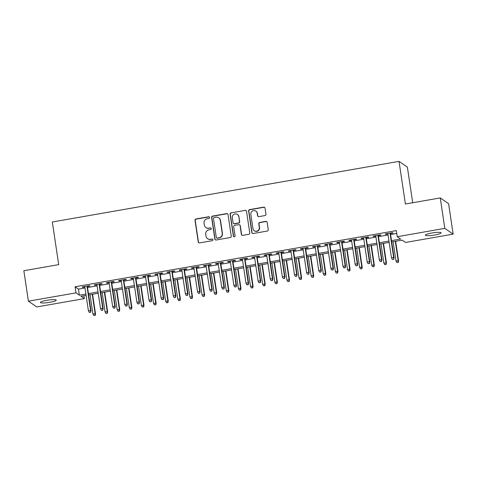 <?xml version="1.0" encoding="UTF-8"?>
<svg xmlns="http://www.w3.org/2000/svg" width="477" height="477" viewBox="0 0 477 477"><rect width="100%" height="100%" fill="white"/><g stroke="black" fill="none" stroke-linecap="round" stroke-linejoin="round"><path stroke-width="0.72" d="M209.63 217.452A0.859 0.835 -55.4 0 0 208.67 216.761L196.029 218.973A1.222 1.192 -55.4 0 0 195.015 220.374L198.235 241.905A1.222 1.192 -55.4 0 0 199.601 242.888L212.247 240.682A0.859 0.835 -55.4 0 0 212.605 239.138A0.859 0.835 -55.4 0 0 211.997 239.007L210.357 239.293A3.917 3.822 -55.4 0 1 205.981 236.133L205.712 234.338A3.917 3.822 -55.4 0 1 208.944 229.842L210.584 229.556A0.859 0.835 -55.4 0 0 210.941 228.018A0.859 0.835 -55.4 0 0 210.333 227.887L208.693 228.173A3.917 3.822 -55.4 0 1 204.317 225.007L204.049 223.212A3.917 3.822 -55.4 0 1 207.286 218.722L208.92 218.436A0.859 0.835 -55.4 0 0 209.63 217.452M209.385 216.981A0.859 0.835 -55.4 0 0 208.896 216.916L196.256 219.128A1.222 1.192 -55.4 0 0 195.242 220.535L198.456 242.06A1.222 1.192 -55.4 0 0 198.843 242.775M212.712 239.227A0.859 0.835 -55.4 0 0 212.217 239.162L210.357 239.293M211.049 228.101A0.859 0.835 -55.4 0 0 210.56 228.042L208.693 228.173M434.66 235.006A7.978 1.216 -8.5 0 1 425.329 235.191A7.978 1.216 -8.5 0 1 431.774 233.014A7.978 1.216 -8.5 0 1 441.106 232.83A7.978 1.216 -8.5 0 1 434.66 235.006M49.781 302.305A7.978 1.216 -8.5 0 1 40.444 302.484A7.978 1.216 -8.5 0 1 46.889 300.313A7.978 1.216 -8.5 0 1 56.226 300.128A7.978 1.216 -8.5 0 1 49.781 302.305M264.932 215.574A1.222 1.192 -55.4 0 0 265.945 214.173L265.039 208.133A1.222 1.192 -55.4 0 0 263.674 207.143L249.632 209.6A1.222 1.192 -55.4 0 0 248.618 211.001L251.838 232.532A1.222 1.192 -55.4 0 0 253.204 233.515L267.245 231.065A1.222 1.192 -55.4 0 0 268.259 229.658L267.168 222.365A1.222 1.192 -55.4 0 0 265.796 221.376L259.792 222.425A1.222 1.192 -55.4 0 0 258.778 223.832L259.321 227.446A3.273 3.19 -55.4 0 1 254.277 230.701A3.273 3.19 -55.4 0 1 252.953 228.561L250.836 214.388A3.273 3.19 -55.4 0 1 255.875 211.138A3.273 3.19 -55.4 0 1 257.204 213.279L257.556 215.64A1.222 1.192 -55.4 0 0 258.922 216.63L264.932 215.574M83.904 295.77L84.328 298.62L36.747 306.944L28.399 301.184L23.85 270.727L58.701 264.634L52.327 221.99L399.028 161.369L405.402 204.013L440.253 197.919L444.802 228.376L453.15 234.135L405.569 242.453L402.189 240.122L391.7 241.952M28.399 301.184L75.98 292.866L79.367 295.197L85.908 294.053M391.504 240.623L400.608 239.031L397.222 236.699L396.315 230.606L75.074 286.772L75.98 292.866M397.222 236.699L444.802 228.376M228.036 214.602A1.222 1.192 -55.4 0 0 226.664 213.613L212.629 216.069A1.222 1.192 -55.4 0 0 211.615 217.476L214.835 239.001A1.222 1.192 -55.4 0 0 216.2 239.991L230.242 237.534A1.222 1.192 -55.4 0 0 231.25 236.127L228.036 214.602M231.13 212.837L245.172 210.381A1.222 1.192 -55.4 0 1 246.537 211.371L249.757 232.895A1.222 1.192 -55.4 0 1 248.744 234.296L242.733 235.352A1.222 1.192 -55.4 0 1 241.368 234.362L240.062 225.633A1.222 1.192 -55.4 0 0 238.691 224.643L234.708 225.341A1.222 1.192 -55.4 0 0 233.694 226.742L235.054 235.835A0.859 0.835 -55.4 0 1 233.736 236.681A0.859 0.835 -55.4 0 1 233.39 236.127L230.117 214.239A1.222 1.192 -55.4 0 1 231.13 212.837L245.172 210.381M87.386 286.522L89.998 286.063L89.437 285.675L82.163 286.945L82.724 287.339L84.846 286.963M99.508 284.405L102.12 283.946L101.559 283.559L94.285 284.829L94.851 285.216L96.968 284.847M111.63 282.283L114.241 281.824L113.681 281.436L106.407 282.706L106.973 283.099L109.09 282.724M123.752 280.166L126.369 279.707L125.803 279.319L118.529 280.589L119.095 280.977L121.218 280.607M135.873 278.043L138.491 277.584L137.925 277.197L130.65 278.467L131.217 278.86L133.339 278.485M147.995 275.927L150.613 275.467L150.046 275.08L142.772 276.35L143.338 276.738L145.461 276.368M160.117 273.804L162.735 273.345L162.168 272.957L154.894 274.227L155.46 274.621L157.583 274.245M172.239 271.687L174.856 271.228L174.29 270.841L167.016 272.111L167.582 272.498L169.705 272.128M184.36 269.565L186.978 269.106L186.412 268.718L179.143 269.994L179.704 270.381L181.826 270.012M196.488 267.448L199.1 266.989L198.539 266.601L191.265 267.871L191.826 268.259L193.948 267.889M208.61 265.325L211.222 264.866L210.661 264.479L203.387 265.755L203.947 266.142L206.07 265.772M220.732 263.209L223.343 262.749L222.783 262.362L215.509 263.632L216.069 264.019L218.192 263.65M232.854 261.086L235.465 260.633L234.905 260.239L227.63 261.515L228.197 261.903L230.313 261.533M244.975 258.969L247.587 258.51L247.026 258.123L239.752 259.393L240.319 259.78L242.435 259.41M257.097 256.847L259.715 256.393L259.148 256L251.874 257.276L252.44 257.663L254.563 257.294M269.219 254.73L271.836 254.271L271.27 253.883L263.996 255.153L264.562 255.541L266.685 255.171M281.341 252.607L283.958 252.154L283.392 251.761L276.117 253.037L276.684 253.424L278.806 253.054M293.462 250.491L296.08 250.031L295.513 249.644L288.239 250.914L288.806 251.301L290.928 250.932M305.584 248.368L308.202 247.915L307.635 247.521L300.361 248.797L300.927 249.185L303.05 248.815M317.712 246.251L320.323 245.792L319.757 245.405L312.489 246.675L313.049 247.062L315.172 246.692M329.834 244.129L332.445 243.675L331.885 243.282L324.61 244.558L325.171 244.945L327.294 244.576M341.955 242.012L344.567 241.553L344.006 241.165L336.732 242.435L337.293 242.823L339.415 242.453M354.077 239.889L356.689 239.436L356.128 239.043L348.854 240.319L349.414 240.706L351.537 240.336M366.199 237.773L368.81 237.313L368.25 236.926L360.976 238.196L361.542 238.589L363.659 238.214M378.321 235.65L380.932 235.197L380.372 234.809L373.097 236.079L373.664 236.467L375.781 236.097M75.074 286.772L78.455 289.11L84.995 287.965M87.535 287.518L97.117 285.842M99.657 285.401L109.239 283.726M111.779 283.278L121.367 281.603M123.901 281.162L133.488 279.486M136.023 279.039L145.61 277.364M148.144 276.922L157.732 275.247M160.266 274.8L169.854 273.124M172.388 272.683L181.975 271.008M184.51 270.56L194.097 268.885M196.637 268.444L206.219 266.768M208.759 266.327L218.341 264.646M220.881 264.204L230.463 262.529M233.003 262.088L242.584 260.406M245.124 259.965L254.712 258.29M257.246 257.848L266.834 256.167M269.368 255.726L278.956 254.05M281.49 253.609L291.077 251.934M293.611 251.486L303.199 249.811M305.733 249.37L315.321 247.694M317.861 247.247L327.443 245.572M329.983 245.13L339.564 243.455M342.104 243.008L351.686 241.332M354.226 240.891L363.808 239.215M366.348 238.768L375.93 237.093M378.47 236.652L388.057 234.976M390.591 234.529L396.739 233.456M390.442 233.533L393.06 233.074L392.493 232.687L385.219 233.957L385.786 234.35L387.908 233.974M412.694 202.737L407.376 167.123L399.028 161.369M440.253 197.919L448.601 203.673L453.15 234.135M86.104 295.388L80.947 296.289L84.328 298.62M389.166 242.394L379.579 244.075M377.045 244.516L367.457 246.192M364.917 246.633L355.335 248.314M352.795 248.755L343.213 250.431M340.673 250.872L331.092 252.548M328.552 252.995L318.97 254.67M316.43 255.112L306.842 256.787M304.308 257.234L294.72 258.91M292.186 259.351L282.599 261.026M280.065 261.474L270.477 263.149M267.943 263.59L258.355 265.266M255.821 265.713L246.233 267.388M243.699 267.83L234.112 269.505M231.572 269.952L221.99 271.628M219.45 272.069L209.868 273.744M207.328 274.192L197.746 275.867M195.206 276.308L185.625 277.984M183.085 278.431L173.497 280.106M170.963 280.548L161.375 282.223M158.841 282.67L149.253 284.346M146.719 284.787L137.132 286.462M134.597 286.91L125.01 288.585M122.476 289.026L112.888 290.702M110.354 291.149L100.766 292.824M98.226 293.266L88.644 294.941M88.442 293.611L98.029 291.936M100.569 291.495L110.151 289.813M112.691 289.372L122.273 287.697M124.813 287.255L134.395 285.574M136.935 285.133L146.517 283.457M149.057 283.016L158.644 281.341M161.178 280.893L170.766 279.218M173.3 278.777L182.888 277.101M185.422 276.654L195.01 274.979M197.544 274.537L207.131 272.862M209.665 272.415L219.253 270.739M221.787 270.298L231.375 268.623M233.915 268.175L243.497 266.5M246.037 266.059L255.618 264.383M258.158 263.936L267.74 262.261M270.28 261.819L279.862 260.144M282.402 259.697L291.99 258.021M294.524 257.58L304.111 255.905M306.645 255.457L316.233 253.782M318.767 253.341L328.355 251.665M330.889 251.218L340.477 249.543M343.011 249.101L352.598 247.426M355.132 246.979L364.72 245.303M367.26 244.862L376.842 243.187M379.382 242.739L388.964 241.064M78.455 289.11L79.367 295.197M82.724 287.339L82.658 286.862M94.851 285.216L94.78 284.739M106.973 283.099L106.902 282.623M119.095 280.977L119.023 280.5M131.217 278.86L131.145 278.383M143.338 276.738L143.267 276.266M155.46 274.621L155.389 274.144M167.582 272.498L167.51 272.027M179.704 270.381L179.632 269.904M191.826 268.259L191.754 267.788M203.947 266.142L203.876 265.665M216.069 264.019L216.003 263.548M228.197 261.903L228.125 261.426M240.319 259.78L240.247 259.309M252.44 257.663L252.369 257.186M264.562 255.541L264.491 255.07M276.684 253.424L276.612 252.947M288.806 251.301L288.734 250.83M300.927 249.185L300.856 248.708M313.049 247.062L312.978 246.591M325.171 244.945L325.099 244.468M337.293 242.823L337.221 242.352M349.414 240.706L349.349 240.229M361.542 238.589L361.471 238.112M373.664 236.467L373.592 235.99M385.786 234.35L385.714 233.873M205.903 227.565L206.13 227.72A3.917 3.822 -55.4 0 0 208.92 228.328M207.561 238.691L207.787 238.846A3.917 3.822 -55.4 0 0 210.584 239.448M227.648 213.887A1.222 1.192 -55.4 0 0 226.891 213.774L212.849 216.224A1.222 1.192 -55.4 0 0 211.842 217.631L215.055 239.156A1.222 1.192 -55.4 0 0 215.443 239.871M214.185 217.518A0.859 0.835 -55.4 0 0 213.475 218.496L216.302 237.391A0.859 0.835 -55.4 0 0 217.262 238.083L218.985 237.784A3.917 3.822 -55.4 0 0 222.222 233.289L220.291 220.374A3.917 3.822 -55.4 0 0 215.908 217.214L214.185 217.518M216.647 237.951L216.874 238.106A0.859 0.835 -55.4 0 0 217.482 238.244L217.262 238.083M218.704 217.816L218.931 217.971A3.917 3.822 -55.4 0 1 220.517 220.529L222.443 233.444A3.917 3.822 -55.4 0 1 219.211 237.94L217.482 238.244M246.15 210.655A1.222 1.192 -55.4 0 0 245.393 210.536M239.567 224.834L239.794 224.989A1.222 1.192 -55.4 0 1 240.289 225.788L241.595 234.517A1.222 1.192 -55.4 0 0 241.982 235.233M231.357 212.992A1.222 1.192 -55.4 0 0 230.343 214.394L233.617 236.282A0.859 0.835 -55.4 0 0 233.855 236.753M238.709 216.57A3.273 3.19 -55.4 0 0 233.837 214.406A3.273 3.19 -55.4 0 0 232.341 217.685L233.086 222.676A1.222 1.192 -55.4 0 0 234.457 223.665L238.44 222.968A1.222 1.192 -55.4 0 0 239.454 221.566L238.935 216.725A3.273 3.19 -55.4 0 0 237.606 214.59L237.385 214.435M233.581 223.474L233.808 223.635A1.222 1.192 -55.4 0 0 234.684 223.82L234.457 223.665M238.935 216.725L239.681 221.722A1.222 1.192 -55.4 0 1 238.667 223.123L234.684 223.82M255.875 211.138L256.101 211.293A3.273 3.19 -55.4 0 1 257.425 213.434L257.783 215.795A1.222 1.192 -55.4 0 0 258.17 216.51M254.277 230.701L254.503 230.856A3.273 3.19 -55.4 0 0 259.548 227.607L259.321 227.446M266.78 221.65A1.222 1.192 -55.4 0 0 266.023 221.531L260.019 222.58A1.222 1.192 -55.4 0 0 259.005 223.987L259.548 227.607M264.652 207.417A1.222 1.192 -55.4 0 0 263.9 207.298L249.859 209.755A1.222 1.192 -55.4 0 0 248.845 211.162L252.065 232.687A1.222 1.192 -55.4 0 0 252.452 233.402M93.736 315.476L95.173 315.416L93.736 315.476L92.92 313.914L95.507 313.812L92.586 294.249M94.947 315.261L95.102 313.532L92.234 294.315M92.92 313.914L90.052 294.697M95.507 313.812L95.173 315.416M90.433 312.155L89.223 312.363L90.66 312.31L90.594 310.42L88.412 310.801L84.775 286.492M86.957 286.111L90.594 310.42L91 310.7L87.315 286.045M90.66 312.31L91 310.7M88.412 310.801L89.223 312.363M105.858 313.353L107.295 313.3L105.858 313.353L105.041 311.797L107.635 311.696L104.707 292.133M107.069 313.145L107.224 311.415L104.356 292.192M105.041 311.797L102.173 292.574M107.635 311.696L107.295 313.3M117.98 311.237L119.417 311.177L117.98 311.237L117.169 309.674L119.757 309.573L116.829 290.016M119.19 311.022L119.351 309.293L116.477 290.076M117.169 309.674L114.295 290.457M119.757 309.573L119.417 311.177M130.102 309.114L131.539 309.06L130.102 309.114L129.291 307.558L131.879 307.456L128.951 287.893M131.312 308.905L131.473 307.176L128.599 287.953M129.291 307.558L126.417 288.335M131.879 307.456L131.539 309.06M142.224 306.997L143.66 306.938L142.224 306.997L141.413 305.435L144 305.334L141.079 285.777M143.434 306.783L143.595 305.053L140.721 285.836M141.413 305.435L138.539 286.218M144 305.334L143.66 306.938M102.555 310.032L101.345 310.247L102.782 310.187L102.716 308.303L100.534 308.685L96.897 284.37M99.079 283.988L102.716 308.303L103.121 308.583L99.437 283.928M102.782 310.187L103.121 308.583M100.534 308.685L101.345 310.247M114.677 307.915L113.466 308.124L114.903 308.07L114.838 306.18L112.655 306.562L109.024 282.253M111.207 281.871L114.838 306.18L115.243 306.461L111.558 281.806M114.903 308.07L115.243 306.461M112.655 306.562L113.466 308.124M126.799 305.793L125.588 306.007L127.025 305.948L126.96 304.064L124.777 304.445L121.146 280.13M123.328 279.749L126.96 304.064L127.365 304.344L123.68 279.689M127.025 305.948L127.365 304.344M124.777 304.445L125.588 306.007M138.926 303.676L137.71 303.885L139.147 303.831L139.081 301.941L136.899 302.323L133.268 278.013M135.45 277.632L139.081 301.941L139.487 302.221L135.802 277.566M139.147 303.831L139.487 302.221M136.899 302.323L137.71 303.885M154.345 304.875L155.782 304.821L154.345 304.875L153.534 303.318L156.122 303.217L153.2 283.654M155.556 304.666L155.717 302.937L152.843 283.714M153.534 303.318L150.66 284.095M156.122 303.217L155.782 304.821M151.048 301.553L149.832 301.768L151.275 301.708L151.203 299.824L149.021 300.206L145.39 275.891M147.572 275.509L151.203 299.824L151.608 300.105L147.924 275.45M151.275 301.708L151.608 300.105M149.021 300.206L149.832 301.768M166.467 302.758L167.904 302.704L166.467 302.758L165.656 301.196L168.244 301.094L165.322 281.537M167.677 302.543L167.838 300.814L164.964 281.597M165.656 301.196L162.782 281.979M168.244 301.094L167.904 302.704M163.17 299.437L161.953 299.645L163.396 299.592L163.325 297.702L161.143 298.083L157.511 273.774M159.694 273.393L163.325 297.702L163.73 297.982L160.045 273.327M163.396 299.592L163.73 297.982M161.143 298.083L161.953 299.645M178.589 300.635L180.026 300.582L178.589 300.635L177.778 299.079L180.366 298.978L177.444 279.415M179.805 300.427L179.96 298.697L177.086 279.48M177.778 299.079L174.904 279.862M180.366 298.978L180.026 300.582M175.292 297.314L174.081 297.529L175.518 297.469L175.447 295.585L173.264 295.967L169.633 271.651M171.815 271.27L175.447 295.585L175.852 295.865L172.167 271.21M175.518 297.469L175.852 295.865M173.264 295.967L174.081 297.529M190.711 298.519L192.148 298.465L190.711 298.519L189.9 296.956L192.487 296.855L189.566 277.298M191.927 298.304L192.082 296.575L189.208 277.358M189.9 296.956L187.026 277.739M192.487 296.855L192.148 298.465M187.413 295.197L186.203 295.406L187.64 295.352L187.568 293.462L185.386 293.844L181.755 269.535M183.937 269.153L187.568 293.462L187.98 293.743L184.295 269.088M187.64 295.352L187.98 293.743M185.386 293.844L186.203 295.406M202.832 296.402L204.275 296.342L202.832 296.402L202.021 294.84L204.609 294.738L201.688 275.175M204.049 296.187L204.204 294.458L201.33 275.241M202.021 294.84L199.153 275.623M204.609 294.738L204.275 296.342M199.535 293.075L198.325 293.289L199.762 293.23L199.696 291.346L197.514 291.727L193.877 267.412M196.059 267.031L199.696 291.346L200.101 291.626L196.417 266.971M199.762 293.23L200.101 291.626M197.514 291.727L198.325 293.289M214.954 294.279L216.397 294.226L214.954 294.279L214.143 292.717L216.731 292.616L213.809 273.059M216.17 294.065L216.325 292.335L213.457 273.118M214.143 292.717L211.275 273.5M216.731 292.616L216.397 294.226M211.657 290.958L210.446 291.167L211.883 291.113L211.818 289.223L209.636 289.605L205.998 265.295M208.181 264.914L211.818 289.223L212.223 289.503L208.538 264.848M211.883 291.113L212.223 289.503M209.636 289.605L210.446 291.167M227.082 292.162L228.519 292.103L227.082 292.162L226.265 290.6L228.853 290.499L225.931 270.936M228.292 291.948L228.447 290.219L225.579 271.002M226.265 290.6L223.397 271.383M228.853 290.499L228.519 292.103M223.779 288.835L222.568 289.05L224.005 288.99L223.94 287.106L221.757 287.488L218.12 263.173M220.302 262.791L223.94 287.106L224.345 287.387L220.66 262.732M224.005 288.99L224.345 287.387M221.757 287.488L222.568 289.05M239.204 290.04L240.641 289.986L239.204 290.04L238.393 288.478L240.98 288.376L238.053 268.819M240.414 289.831L240.569 288.096L237.701 268.879M238.393 288.478L235.519 269.261M240.98 288.376L240.641 289.986M235.9 286.719L234.69 286.927L236.127 286.874L236.061 284.984L233.879 285.365L230.242 261.056M232.424 260.675L236.061 284.984L236.467 285.264L232.782 260.615M236.127 286.874L236.467 285.264M233.879 285.365L234.69 286.927M251.325 287.923L252.762 287.864L251.325 287.923L250.514 286.361L253.102 286.26L250.175 266.697M252.536 287.709L252.697 285.979L249.823 266.762M250.514 286.361L247.641 267.144M253.102 286.26L252.762 287.864M248.022 284.596L246.812 284.811L248.249 284.751L248.183 282.867L246.001 283.249L242.37 258.933M244.552 258.552L248.183 282.867L248.589 283.147L244.904 258.492M248.249 284.751L248.589 283.147M246.001 283.249L246.812 284.811M263.447 285.801L264.884 285.747L263.447 285.801L262.636 284.238L265.224 284.137L262.296 264.58M264.657 285.592L264.818 283.857L261.945 264.64M262.636 284.238L259.762 265.021M265.224 284.137L264.884 285.747M260.15 282.479L258.933 282.688L260.37 282.634L260.305 280.744L258.123 281.126L254.491 256.817M256.674 256.435L260.305 280.744L260.71 281.025L257.025 256.376M260.37 282.634L260.71 281.025M258.123 281.126L258.933 282.688M275.569 283.684L277.006 283.624L275.569 283.684L274.758 282.122L277.346 282.02L274.424 262.457M276.779 283.469L276.94 281.74L274.066 262.523M274.758 282.122L271.884 262.905M277.346 282.02L277.006 283.624M272.272 280.357L271.055 280.571L272.492 280.512L272.427 278.628L270.244 279.009L266.613 254.694M268.795 254.313L272.427 278.628L272.832 278.908L269.147 254.253M272.492 280.512L272.832 278.908M270.244 279.009L271.055 280.571M287.691 281.561L289.128 281.508L287.691 281.561L286.88 279.999L289.467 279.898L286.546 260.341M288.901 281.352L289.062 279.617L286.188 260.4M286.88 279.999L284.006 260.782M289.467 279.898L289.128 281.508M284.393 278.24L283.177 278.449L284.62 278.395L284.548 276.505L282.366 276.887L278.735 252.577M280.917 252.196L284.548 276.505L284.954 276.785L281.269 252.136M284.62 278.395L284.954 276.785M282.366 276.887L283.177 278.449M299.812 279.444L301.249 279.385L299.812 279.444L299.001 277.882L301.589 277.781L298.668 258.218M301.023 279.23L301.184 277.501L298.31 258.284M299.001 277.882L296.128 258.665M301.589 277.781L301.249 279.385M296.515 276.117L295.299 276.332L296.742 276.272L296.67 274.388L294.488 274.77L290.857 250.461M293.039 250.079L296.67 274.388L297.076 274.669L293.391 250.014M296.742 276.272L297.076 274.669M294.488 274.77L295.299 276.332M311.934 277.322L313.371 277.268L311.934 277.322L311.123 275.76L313.711 275.658L310.789 256.101M313.151 277.113L313.306 275.378L310.432 256.161M311.123 275.76L308.249 256.543M313.711 275.658L313.371 277.268M308.637 274.001L307.426 274.209L308.863 274.156L308.792 272.272L306.61 272.653L302.978 248.338M305.161 247.957L308.792 272.272L309.197 272.546L305.518 247.897M308.863 274.156L309.197 272.546M306.61 272.653L307.426 274.209M324.056 275.205L325.493 275.146L324.056 275.205L323.245 273.643L325.833 273.542L322.911 253.979M325.272 274.99L325.427 273.261L322.553 254.044M323.245 273.643L320.371 254.426M325.833 273.542L325.493 275.146M320.759 271.878L319.548 272.093L320.985 272.033L320.914 270.149L318.737 270.531L315.1 246.221M317.283 245.84L320.914 270.149L321.325 270.429L317.64 245.774M320.985 272.033L321.325 270.429M318.737 270.531L319.548 272.093M336.178 273.082L337.621 273.029L336.178 273.082L335.367 271.52L337.954 271.419L335.033 251.862M337.394 272.874L337.549 271.139L334.681 251.922M335.367 271.52L332.499 252.303M337.954 271.419L337.621 273.029M332.88 269.761L331.67 269.97L333.107 269.916L333.041 268.032L330.859 268.414L327.222 244.099M329.404 243.717L333.041 268.032L333.447 268.312L329.762 243.658M333.107 269.916L333.447 268.312M330.859 268.414L331.67 269.97M348.299 270.966L349.742 270.906L348.299 270.966L347.489 269.404L350.076 269.302L347.155 249.739M349.516 270.751L349.671 269.022L346.803 249.805M347.489 269.404L344.621 250.186M350.076 269.302L349.742 270.906M345.002 267.639L343.792 267.853L345.229 267.794L345.163 265.91L342.981 266.291L339.344 241.982M341.526 241.6L345.163 265.91L345.569 266.19L341.884 241.535M345.229 267.794L345.569 266.19M342.981 266.291L343.792 267.853M360.427 268.843L361.864 268.789L360.427 268.843L359.61 267.281L362.198 267.18L359.276 247.623M361.638 268.634L361.793 266.899L358.925 247.682M359.61 267.281L356.742 248.064M362.198 267.18L361.864 268.789M357.124 265.522L355.914 265.731L357.351 265.677L357.285 263.793L355.103 264.175L351.466 239.859M353.648 239.478L357.285 263.793L357.69 264.073L354.006 239.418M357.351 265.677L357.69 264.073M355.103 264.175L355.914 265.731M372.549 266.726L373.986 266.667L372.549 266.726L371.738 265.164L374.326 265.063L371.398 245.5M373.759 266.512L373.914 264.783L371.046 245.566M371.738 265.164L368.864 245.947M374.326 265.063L373.986 266.667M369.246 263.399L368.035 263.614L369.472 263.554L369.407 261.67L367.224 262.052L363.587 237.743M365.77 237.361L369.407 261.67L369.812 261.951L366.127 237.296M369.472 263.554L369.812 261.951M367.224 262.052L368.035 263.614M384.671 264.604L386.108 264.55L384.671 264.604L383.86 263.042L386.448 262.94L383.52 243.383M385.881 264.395L386.042 262.66L383.168 243.443M383.86 263.042L380.986 243.825M386.448 262.94L386.108 264.55M381.367 261.283L380.157 261.491L381.594 261.438L381.528 259.554L379.346 259.935L375.715 235.62M377.897 235.239L381.528 259.554L381.934 259.834L378.249 235.179M381.594 261.438L381.934 259.834M379.346 259.935L380.157 261.491M396.792 262.487L398.229 262.428L396.792 262.487L395.982 260.925L398.569 260.824L395.642 241.261M398.003 262.272L398.164 260.543L395.29 241.326M395.982 260.925L393.108 241.708M398.569 260.824L398.229 262.428M393.495 259.16L392.279 259.375L393.716 259.321L393.65 257.431L391.468 257.813L387.837 233.503M390.019 233.122L393.65 257.431L394.056 257.711L390.371 233.056M393.716 259.321L394.056 257.711M391.468 257.813L392.279 259.375"/></g></svg>
